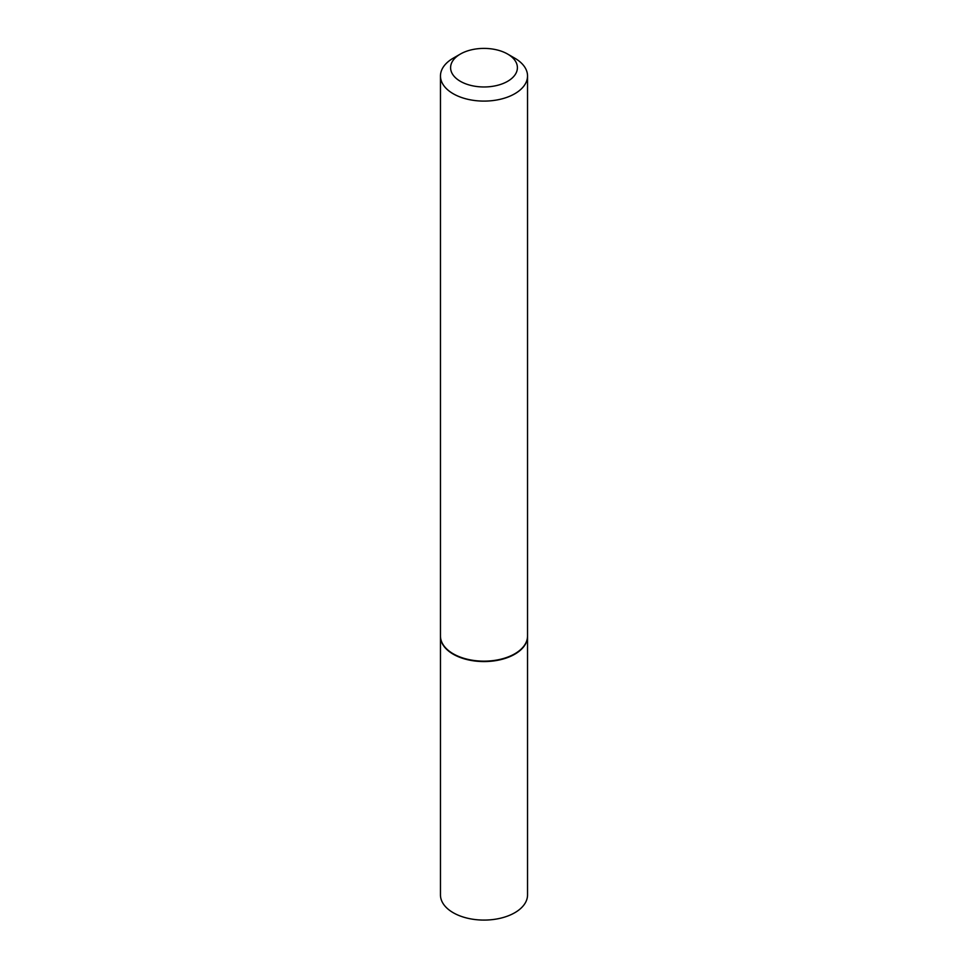 <?xml version="1.0" encoding="UTF-8"?>
<svg xmlns="http://www.w3.org/2000/svg" width="968" height="968" viewBox="0 0 968 968"><rect width="100%" height="100%" fill="white"/><g stroke="black" fill="none" stroke-linecap="round" stroke-linejoin="round"><path stroke-width="1.45" d="M440.464 636.218A43.536 25.144 0 0 0 440.464 636.424L440.464 894.94A43.536 25.144 0 0 0 453.218 912.715A43.536 25.144 0 0 0 500.662 918.172A43.536 25.144 0 0 0 527.536 894.94L527.536 636.424A43.536 25.144 0 0 0 527.536 636.218M440.464 636.424A43.536 25.144 0 0 0 453.218 654.199A43.536 25.144 0 0 0 500.662 659.656A43.536 25.144 0 0 0 527.536 636.424M460.381 54.051A33.408 19.287 0 0 0 460.381 81.324A33.408 19.287 0 0 0 507.619 81.324A33.408 19.287 0 0 0 507.619 54.051A33.408 19.287 0 0 0 460.381 54.051L453.205 58.189A43.536 25.144 0 0 0 440.464 75.964L440.464 636.012A43.536 25.144 0 0 0 453.205 653.787L453.569 653.993A43.04 24.841 0 0 0 514.431 653.993A43.04 24.841 0 0 0 514.613 653.896M453.569 653.993L453.205 653.787A43.536 25.144 0 0 0 453.218 653.787A43.536 25.144 0 0 0 514.794 653.787A43.536 25.144 0 0 0 527.536 636.012L527.536 75.964A43.536 25.144 0 0 0 514.794 58.189A43.536 25.144 0 0 0 514.782 58.189L507.619 54.051L514.794 58.189M440.464 75.964A43.536 25.144 0 0 0 453.218 93.739A43.536 25.144 0 0 0 500.662 99.184A43.536 25.144 0 0 0 527.536 75.964"/></g></svg>
